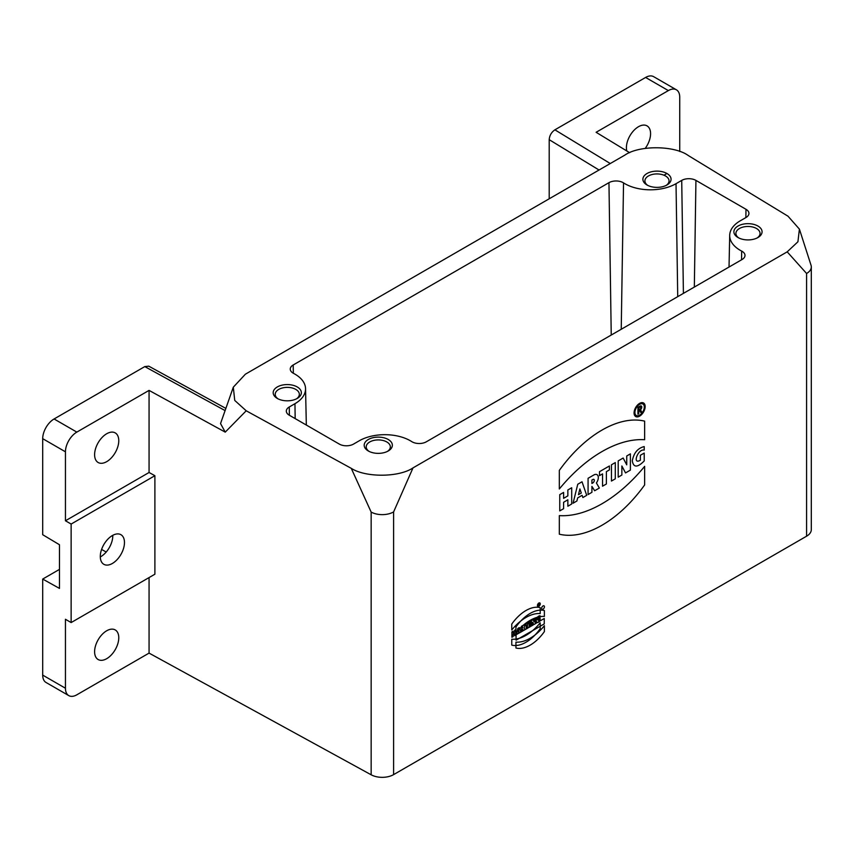 <?xml version="1.0" encoding="UTF-8"?>
<svg xmlns="http://www.w3.org/2000/svg" width="854" height="854" viewBox="0 0 854 854"><rect width="100%" height="100%" fill="white"/><g stroke="black" fill="none" stroke-linecap="round" stroke-linejoin="round"><path stroke-width="1.28" d="M745.99 209.294A10.056 5.807 180 0 1 748.937 213.479A10.056 5.807 180 0 1 745.99 217.514L740.301 220.791A36.199 20.902 0 0 0 729.7 235.309A36.199 20.902 0 0 0 741.667 251.097A10.056 5.807 180 0 1 744.998 255.485A10.056 5.807 180 0 1 742.051 259.52L426.295 441.817A10.056 5.807 180 0 1 411.713 441.593A36.199 20.902 0 0 0 359.224 440.803L353.535 444.091A10.056 5.807 180 0 1 339.316 444.091L289.26 415.193A10.056 5.807 180 0 1 286.325 411.158A10.056 5.807 180 0 1 289.26 406.984L294.95 403.696A36.199 20.902 0 0 0 305.551 388.666A36.199 20.902 0 0 0 293.584 373.39A10.056 5.807 180 0 1 290.253 369.152A10.056 5.807 180 0 1 293.2 364.978L608.955 182.671A10.056 5.807 180 0 1 623.537 182.895A36.199 20.902 0 0 0 676.026 183.685L681.716 180.397A10.056 5.807 180 0 1 695.935 180.397L745.99 209.294L745.862 217.578M149.066 390.395L76.828 432.103A16.087 9.287 120 0 0 65.448 451.809L65.448 520.769L71.138 524.057L154.894 475.699L149.066 472.497L149.066 390.395L225.242 432.135L220.545 423.563L233.302 387.193L245.376 374.201L624.936 155.065C639.176 145.127 674.511 145.393 688.303 155.545L788.007 216.201L799.408 229.118L811.033 265.22A16.087 9.287 0 0 1 811.3 266.918L811.3 529.619A16.087 9.287 0 0 1 806.592 536.195L806.592 273.483L787.196 251.845L413.005 467.885L393.609 511.92L393.609 774.621L806.592 536.195M549.197 198.79L549.197 139.682C549.538 135.508 551.438 132.221 554.886 129.829L610.268 163.53M71.138 524.057L71.138 622.566L65.448 619.278L65.448 688.239A16.087 9.287 120 0 0 68.779 695.604A16.087 9.287 120 0 0 76.828 694.814L149.066 653.107L371.159 774.791A16.087 9.287 0 0 0 393.609 774.621M225.093 410.593L144.796 366.59L54.08 418.972L76.828 432.103M144.796 366.59L148.767 366.163L225.862 408.404M68.779 695.604L46.031 682.474A16.087 9.287 -60 0 1 42.7 675.108L42.7 579.065L59.481 569.383M42.7 579.065L59.481 588.417L59.481 544.745L42.7 534.711L42.7 438.668A16.087 9.287 -60 0 1 54.08 418.972M297.224 386.947A14.08 8.124 180 0 1 297.224 398.444A14.08 8.124 180 0 1 277.315 398.444L277.315 398.444A14.08 8.124 180 0 1 277.315 386.947A14.08 8.124 180 0 1 297.224 386.947M388.228 439.49A14.08 8.124 180 0 1 388.228 450.987A14.08 8.124 180 0 1 368.32 450.987L368.32 450.987A14.08 8.124 180 0 1 368.32 439.49A14.08 8.124 180 0 1 388.228 439.49M666.931 173.501A14.08 8.124 180 0 1 666.931 184.998A14.08 8.124 180 0 1 647.022 184.998L647.022 184.998A14.08 8.124 180 0 1 647.022 173.501A14.08 8.124 180 0 1 666.931 173.501L665.351 174.419M757.936 226.043A14.08 8.124 180 0 1 757.936 237.54A14.08 8.124 180 0 1 738.027 237.54L738.027 237.54A14.08 8.124 180 0 1 738.027 226.043A14.08 8.124 180 0 1 757.936 226.043M371.159 774.791L371.159 512.08L351.272 468.344L246.208 410.785L225.242 432.135M351.272 468.344C365.608 477.685 399.096 477.429 413.005 467.885M787.196 251.845L797.924 241.778L799.408 229.118M233.302 387.193L234.743 400.43L246.208 410.785M118.77 637.757A17.091 9.864 120 0 0 115.237 629.932A17.091 9.864 120 0 0 98.146 639.795A17.091 9.864 120 0 0 98.146 659.534A17.091 9.864 120 0 0 106.686 658.69A17.091 9.864 120 0 0 118.77 637.757M149.066 653.107L149.066 577.582M679.731 151.489L679.731 97.153A16.087 9.287 -60 0 0 676.4 89.798A16.087 9.287 -60 0 0 668.351 90.588L596.113 132.295L629.654 152.695M154.894 475.699L154.894 574.208L71.138 622.566M149.066 472.497L65.448 520.769M118.77 440.728A17.091 9.864 120 0 0 115.237 432.903A17.091 9.864 120 0 0 98.146 442.767A17.091 9.864 120 0 0 98.146 462.505A17.091 9.864 120 0 0 106.686 461.662A17.091 9.864 120 0 0 118.77 440.728M668.351 90.588L645.603 77.458L554.886 129.829M645.603 77.458A16.087 9.287 -60 0 1 653.641 76.657L676.4 89.798M645.218 148.382A17.091 9.864 120 0 0 650.577 133.694A17.091 9.864 120 0 0 647.033 125.869A17.091 9.864 120 0 0 632.472 132.039A17.091 9.864 120 0 0 626.804 150.966M664.914 174.675L663.964 175.219M100.292 556.477A17.091 9.864 -60 0 1 107.753 539.28A17.091 9.864 -60 0 1 120.926 534.7A17.091 9.864 -60 0 1 120.926 554.438A17.091 9.864 -60 0 1 103.825 564.302A17.091 9.864 -60 0 1 100.292 556.477M806.592 273.483A16.087 9.287 0 0 0 811.3 266.918M371.159 512.08A16.087 9.287 0 0 0 393.609 511.92M112.792 535.309A17.091 9.864 -60 0 1 100.292 556.957M757.167 237.946A12.063 6.971 0 0 0 760.049 233.43A12.063 6.971 0 0 0 747.976 226.47A12.063 6.971 0 0 0 735.913 233.43A12.063 6.971 0 0 0 738.795 237.946M666.163 185.414A12.063 6.971 0 0 0 669.045 180.899A12.063 6.971 0 0 0 656.972 173.928A12.063 6.971 0 0 0 644.909 180.899A12.063 6.971 0 0 0 647.791 185.414M387.46 451.392A12.063 6.971 0 0 0 390.342 446.877A12.063 6.971 0 0 0 378.279 439.917A12.063 6.971 0 0 0 366.217 446.877A12.063 6.971 0 0 0 369.088 451.392M296.466 398.861A12.063 6.971 0 0 0 299.338 394.345A12.063 6.971 0 0 0 287.275 387.374A12.063 6.971 0 0 0 275.212 394.345A12.063 6.971 0 0 0 278.084 398.861M514.578 635.718L515.859 634.981L515.859 629.601L514.578 630.337L514.578 632.302L513.179 633.113L513.179 631.149L511.898 631.885L511.898 637.265L513.179 636.529L513.179 634.405L514.578 633.604L514.578 635.718M527.484 624.167L528.487 623.58L528.487 622.31L525.189 624.21L525.189 625.491L526.192 624.904L526.192 629.014L527.484 628.266L527.484 624.167M539.418 605.07L538.351 604.216L538.351 605.689L539.418 605.07M529.138 627.316L530.419 626.58L530.419 621.189L529.138 621.936L529.138 627.316M534.22 619.001L535.469 618.285L535.469 623.666L533.835 624.605L532.618 622.256L532.618 625.299L531.391 626.014L531.391 620.634L533.035 619.684L534.22 621.99L534.22 619.001M511.77 645.122L511.77 639.219A40.661 23.474 120 0 0 540.208 622.801L540.208 628.704A34.267 19.781 120 0 1 511.77 645.122M524.11 627.957L525.135 629.622L523.716 630.444L522.648 629.27L522.648 631.063L521.367 631.8L521.367 626.42C524.249 624.381 525.167 624.893 524.11 627.957M540.091 618.061L540.091 620.719C535.031 626.601 534.946 616.3 540.038 615.755L540.038 617.111C537.23 618.776 536.814 619.887 538.799 620.431L538.799 618.798L540.091 618.061M519.264 632.141L519.51 632.878L520.908 632.067L519.317 627.605L517.844 628.459L516.318 634.714L519.264 632.141M540.208 607.642L540.198 613.567A40.917 23.624 120 0 0 511.77 629.974L511.77 624.071A34.16 19.717 120 0 1 540.198 607.642M522.648 626.879L522.648 628.032L522.648 626.879M518.527 629.772L518.944 631.159L518.132 631.629L518.527 629.772M544.382 631.597L544.382 625.704A40.661 23.474 120 0 1 515.944 642.123L515.944 648.015A34.267 19.781 120 0 0 544.382 631.597M515.944 626.964L515.944 632.878A40.917 23.624 120 0 1 544.372 616.46L544.382 610.535A34.16 19.717 120 0 0 515.944 626.964M544.254 623.911L516.072 640.18L516.072 634.789L544.254 618.509L544.254 623.911M594.651 490.751L599.337 488.04L596.402 482.948A6.362 3.672 120 0 0 598.11 476.137A6.362 3.672 120 0 0 593.818 474.984L588.075 478.293L588.075 494.551L591.918 492.331L591.918 486.417L594.651 490.751M640.062 407.08L638.781 407.828L638.781 409.792L640.062 409.055A1.206 0.694 120 0 0 640.062 407.08M559.754 510.895L563.597 508.685L563.597 502.28L567.857 499.814L567.857 506.219L571.7 503.999L571.7 487.751L567.857 489.961L567.857 495.875L563.597 498.341L563.597 492.427L559.754 494.647L559.754 510.895M582.022 481.784L577.752 484.25L573.066 503.219L576.898 500.999L577.667 497.893L582.108 495.331L582.876 497.551L586.709 495.331L582.022 481.784M644.215 453.068L644.215 460.946C637.447 467.768 633.476 467.736 632.291 460.85C633.785 452.93 637.757 448.169 644.215 446.567L644.215 450.111C637.97 448.446 631.928 465.281 640.372 460.21L640.372 455.278L644.215 453.068M637.927 414.233L637.927 407.337L640.062 406.098A2.413 1.398 -60 0 1 641.76 406.856A2.413 1.398 -60 0 1 640.468 409.749L641.77 412.012L640.81 412.557L639.539 410.347L638.781 410.785L638.781 413.731L637.927 414.233M630.391 453.858L626.729 455.983L626.729 464.843L623.142 458.043L618.2 460.904L618.2 477.162L621.861 475.037L621.861 465.964L625.534 472.924L630.391 470.116L630.391 453.858M611.453 464.789L611.453 481.048L615.296 478.838L615.296 462.58L611.453 464.789M591.918 483.46L591.918 480.012L592.815 479.5A2.114 1.217 -60 0 1 594.309 480.364A2.114 1.217 -60 0 1 592.815 482.948L591.918 483.46M606.383 483.983L606.383 471.664L609.404 469.913L609.404 465.974L599.508 471.686L599.508 475.635L602.54 473.885L602.54 486.193L606.383 483.983M644.642 484.944L644.642 466.359A124.15 71.683 -60 0 1 559.327 515.613L559.327 534.198A104.369 60.26 120 0 0 644.642 484.944M581.307 493.036L579.887 488.926L578.468 494.679L581.307 493.036M644.642 421.139L644.642 439.725A124.15 71.683 120 0 0 559.327 488.979L559.327 470.394A104.369 60.26 -60 0 1 644.642 421.139M539.803 604.109A1.345 0.779 120 0 0 538.372 603.981A1.345 0.779 120 0 0 538.372 605.892A1.345 0.779 120 0 0 539.803 604.109M540.251 603.853A1.975 1.142 120 0 0 538.148 603.661A1.975 1.142 120 0 0 538.148 606.468A1.975 1.142 120 0 0 540.251 603.853M544.425 606.756A1.975 1.142 120 0 0 542.322 606.564A1.975 1.142 120 0 0 542.322 609.361A1.975 1.142 120 0 0 544.425 606.756M644.3 407.048A6.64 3.832 120 0 0 637.265 406.419A6.64 3.832 120 0 0 637.265 415.802A6.64 3.832 120 0 0 644.3 407.048M645.154 406.557A7.846 4.526 120 0 0 636.838 405.821A7.846 4.526 120 0 0 636.838 416.901A7.846 4.526 120 0 0 645.154 406.557M741.667 251.097L741.55 259.808M289.26 406.984L289.389 415.268M294.95 403.696L295.174 418.609M293.2 364.978L293.328 373.251M608.955 182.671L611.24 335.035M623.537 182.895L621.232 329.27M676.026 183.685L677.724 296.658M681.716 180.397L683.413 293.37M695.935 180.397L694.334 287.061M599.038 170.01L549.197 139.682M42.7 675.108L65.448 688.239M65.448 451.809L42.7 438.668M101.583 549.442L106.216 552.026M729.7 235.309L729.028 267.035M305.551 388.666L306.33 425.046"/></g></svg>
